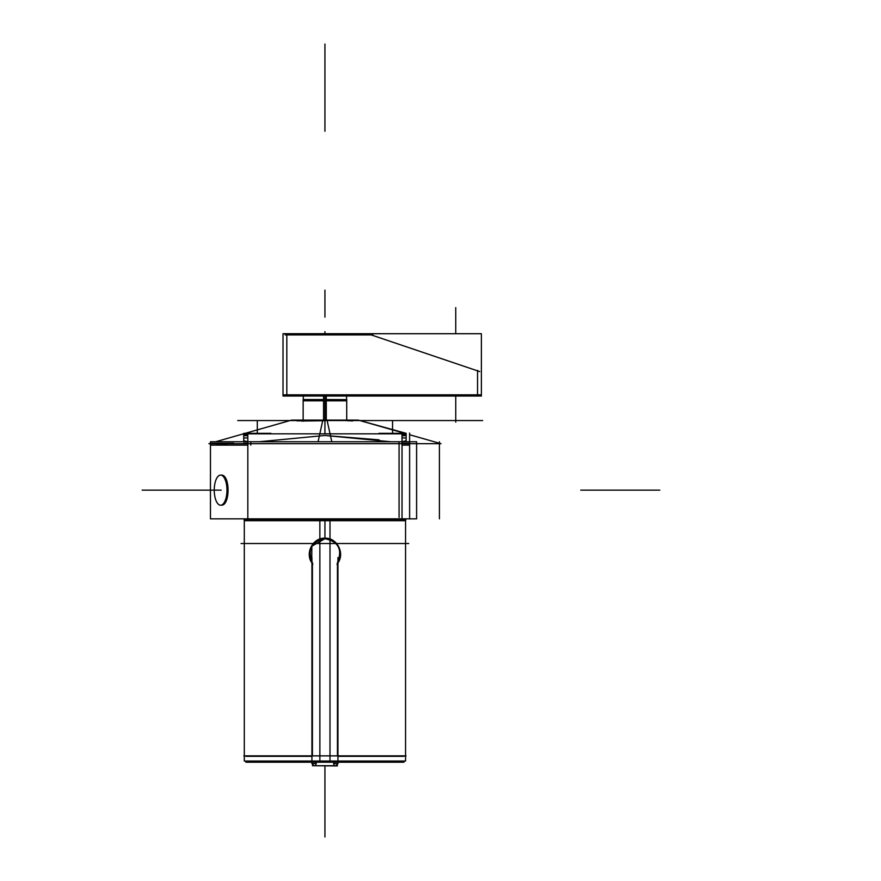 <?xml version="1.0" encoding="UTF-8"?>
<svg xmlns="http://www.w3.org/2000/svg" width="881" height="881" viewBox="0 0 881 881"><rect width="100%" height="100%" fill="white"/><g stroke="black" fill="none" stroke-linecap="round" stroke-linejoin="round"><path stroke-width="1.32" d="M288.649 420.556L361.21 420.556M246.526 761.558L403.344 761.558M210.46 441.744L416.614 441.744L416.614 518.843L210.46 518.843L416.614 518.843L416.614 441.744L416.614 518.843L210.46 518.843L210.46 441.744L416.614 441.744L210.46 441.744L210.46 518.843L210.46 441.744M409.61 445.114L402.033 445.114M399.071 445.114L399.071 441.81M250.788 441.81L250.788 445.114M247.825 445.114L210.46 445.114L210.46 441.81M210.46 443.231L233.729 443.231M215.999 443.683L221.186 444.575L227.981 443.683M244.015 518.843L244.224 520.704L330.001 520.704L329.99 761.052L244.301 761.052L244.301 520.704M319.858 518.997L319.869 761.052L405.557 761.052L405.557 520.704M245.171 433.342L291.633 420.105L327.027 420.105L331.796 441.744M208.874 443.683L332.214 443.683M324.935 396.021L324.935 420.711L301.269 421.019C284.266 421.019 284.266 421.019 301.269 421.019M297.128 420.92L302.822 420.7L297.128 420.92M402.033 434.63L406.152 434.63L406.152 441.744L406.152 433.342L358.226 420.105L322.842 420.105L318.074 441.744M317.645 443.683L440.996 443.683L409.61 434.74M409.61 443.231L402.033 443.231L409.61 443.231M324.935 435.467L259.113 441.744L324.935 435.467L390.757 441.744L324.935 435.467L259.113 441.744L324.935 435.467L390.757 441.744L324.935 435.467L379.105 439.861M324.935 433.826L324.935 420.556L324.935 433.826M347.037 420.7L352.741 420.92L347.037 420.7M409.61 519.008L409.61 433.067M402.033 518.997L402.033 433.826L247.825 433.826L247.825 518.997L402.033 518.997M399.071 443.683L399.071 517.356L399.071 443.683M270.885 433.342L243.729 433.342L243.729 441.744L243.707 434.63L247.825 434.63M247.825 437.956L243.707 437.956L243.707 435.61L247.825 435.776M243.707 441.744L243.707 433.342L244.367 433.342M270.919 433.826L252.406 433.826M247.825 434.058L243.729 434.443L243.707 436.679M402.033 435.776L406.152 435.61L406.152 437.956L402.033 437.956M406.152 434.63L406.152 441.744L406.152 433.342L378.951 433.342M406.152 436.679L406.152 434.465L402.033 434.058M397.452 433.826L378.973 433.606M315.861 762.219L315.861 765.556M337.346 765.71L337.346 763.673L337.346 765.71L312.513 765.71L337.346 765.941L312.513 765.71L312.513 763.673L312.513 765.71M313.162 763.673L313.162 765.71M336.707 763.673L336.707 765.71M333.998 762.219L333.998 765.556M221.01 505.176A15.065 6.365 90 0 1 220.702 505.209A15.065 6.365 90 0 1 214.248 490.144A15.065 6.365 90 0 1 220.702 475.09A15.065 6.365 90 0 1 221.01 475.123M220.206 475.123A15.065 6.365 90 0 1 220.702 475.09A15.065 6.365 90 0 1 226.968 490.144A15.065 6.365 90 0 1 220.702 505.209A15.065 6.365 90 0 1 220.206 505.176M324.704 755.865L243.85 755.865L324.704 755.865M406.02 755.865L325.155 755.865L406.02 755.865M330.001 520.704L330.012 518.997M244.301 520.065L324.935 520.065L324.935 518.997L324.935 520.065L405.557 520.065M319.869 520.704L405.634 520.704L405.855 518.843M325.342 538.247C312.513 537.102 304.011 554.468 312.92 564.148M312.414 562.684C307.194 549.557 311.367 541.573 324.935 538.731C311.367 541.573 307.194 549.557 312.414 562.684C307.194 549.557 311.367 541.573 324.935 538.731C338.491 541.562 342.665 549.546 337.445 562.684C342.665 549.546 338.491 541.562 324.935 538.731C338.491 541.562 342.665 549.546 337.445 562.684C342.665 549.546 338.491 541.562 324.935 538.731L311.852 546.187L311.731 561.593M336.938 564.137C345.859 554.457 337.324 537.08 324.505 538.247M316.345 763.673L311.929 763.673L311.929 557.596M312.414 755.865L312.414 563.499L312.414 755.865M333.514 763.673L337.941 763.673L337.941 557.596M337.445 755.865L337.445 563.499L337.445 755.865M326.278 396.021L326.3 420.105M303.108 400.811L326.3 400.811M303.405 396.021L303.185 399.534L326.3 399.534M324.935 402.859C296.831 402.859 296.831 402.859 324.935 402.859C353.028 402.859 353.028 402.859 324.935 402.859M303.152 400.172L346.718 400.172L346.718 420.105M323.58 396.021L323.558 400.811L346.751 400.811L346.718 402.859M323.569 400.811L323.569 420.105M323.569 399.534L346.718 399.633M403.795 761.052L403.795 762.219L245.92 762.219L246.074 761.052M403.95 762.153L403.95 761.052L403.95 762.153L245.92 762.153L245.92 761.052L245.92 762.153M241.075 543.522L408.784 543.522M286.821 396.021L286.821 333.712M283.01 394.82L481.367 394.82M283.01 333.712L481.367 333.712L481.367 396.021L283.01 396.021L283.01 333.712M479.682 371.573L369.117 334.196M285.136 334.912L372.927 334.912M477.557 395.305L477.557 370.383M243.707 443.231L247.825 443.231L243.707 443.231M221.186 505.187C230.337 506.123 230.348 474.176 221.186 475.112C230.348 474.176 230.337 506.123 221.186 505.187C230.337 506.123 230.348 474.176 221.186 475.112M324.935 538.247L324.935 520.704M243.707 440.731L247.825 441.733M402.033 441.733L406.152 440.731M245.92 756.316L311.929 756.316L245.92 756.316M324.935 518.997L324.935 520.065L324.935 518.997L324.935 520.065L244.345 520.065L319.869 520.065M333.789 420.556L316.081 420.556M439.399 441.744L439.399 443.231M439.399 443.683L439.399 518.843M404.687 433.342L359.811 420.556L437.152 420.556L237.716 420.556L410.469 420.556C369.646 420.556 369.646 420.556 410.469 420.556L401.626 420.556C412.936 420.556 412.936 420.556 401.626 420.556L333.855 420.556C324.571 420.556 324.571 420.556 333.855 420.556L410.469 420.556C397.838 420.556 397.838 420.556 410.469 420.556L341.74 420.556M396.703 420.556L362.675 420.556L396.703 420.556M392.552 420.556C403.245 420.556 403.245 420.556 392.552 420.556C381.858 420.556 381.858 420.556 392.552 420.556C403.245 420.556 403.245 420.556 392.552 420.556C381.858 420.556 381.858 420.556 392.552 420.556L392.552 433.826L392.552 420.556M257.307 420.556C268 420.556 268 420.556 257.307 420.556C246.625 420.556 246.625 420.556 257.307 420.556C268 420.556 268 420.556 257.307 420.556C246.625 420.556 246.625 420.556 257.307 420.556L257.307 433.826L257.307 420.556M403.95 756.316L337.941 756.316M324.935 399.534L324.935 400.811M401.218 420.556L381.044 420.556L401.218 420.556M327.567 420.556L349.922 420.556M332.401 420.556L353.479 420.556M330.485 420.556L327.17 420.556C330.915 420.556 330.915 420.556 327.17 420.556L409.907 420.556C406.163 420.556 406.163 420.556 409.907 420.556C406.163 420.556 406.163 420.556 409.907 420.556L331.388 420.556M221.186 490.144L142.149 490.144L221.186 490.144M659.814 490.144L580.766 490.144L659.814 490.144M324.935 836.95L324.935 765.941L324.935 836.95M325.651 520.704L325.662 518.997M482.656 420.556L345.66 420.556L482.656 420.556M327.258 420.556L329.417 420.556M327.457 420.556L329.23 420.556M469.088 420.556L465.708 420.556L469.088 420.556M324.935 44.05L324.935 131.258L324.935 44.05M311.323 400.172L338.535 400.172M336.179 420.556L327.523 420.556M324.935 317.105L324.935 290.146L324.935 317.105M328.327 420.556L327.093 420.556M324.935 331.674L324.935 333.712L324.935 331.674M327.027 420.556L360.88 420.556M245.92 762.219L245.92 761.052L245.92 762.219M352.576 420.556C324.902 420.556 324.902 420.556 352.576 420.556C380.251 420.556 380.251 420.556 352.576 420.556M343.81 420.556L361.342 420.556L343.81 420.556M379.876 420.556L324.935 420.556L379.876 420.556M329.076 420.556L375.383 420.556L329.076 420.556M473.185 420.556L341.52 420.556L473.185 420.556M455.752 396.021L455.752 422.12L455.752 396.021M359.811 420.556L410.469 420.556L359.811 420.556M455.752 333.712L455.752 307.612L455.752 333.712M243.707 433.76L215.669 441.744M288.395 421.019L291.578 420.116M406.152 433.342L406.152 441.744M303.152 399.534L303.152 421.195M303.152 402.859L303.152 400.811M346.464 396.021L346.674 399.534M403.95 762.219L403.95 761.052L403.95 762.219"/></g></svg>
